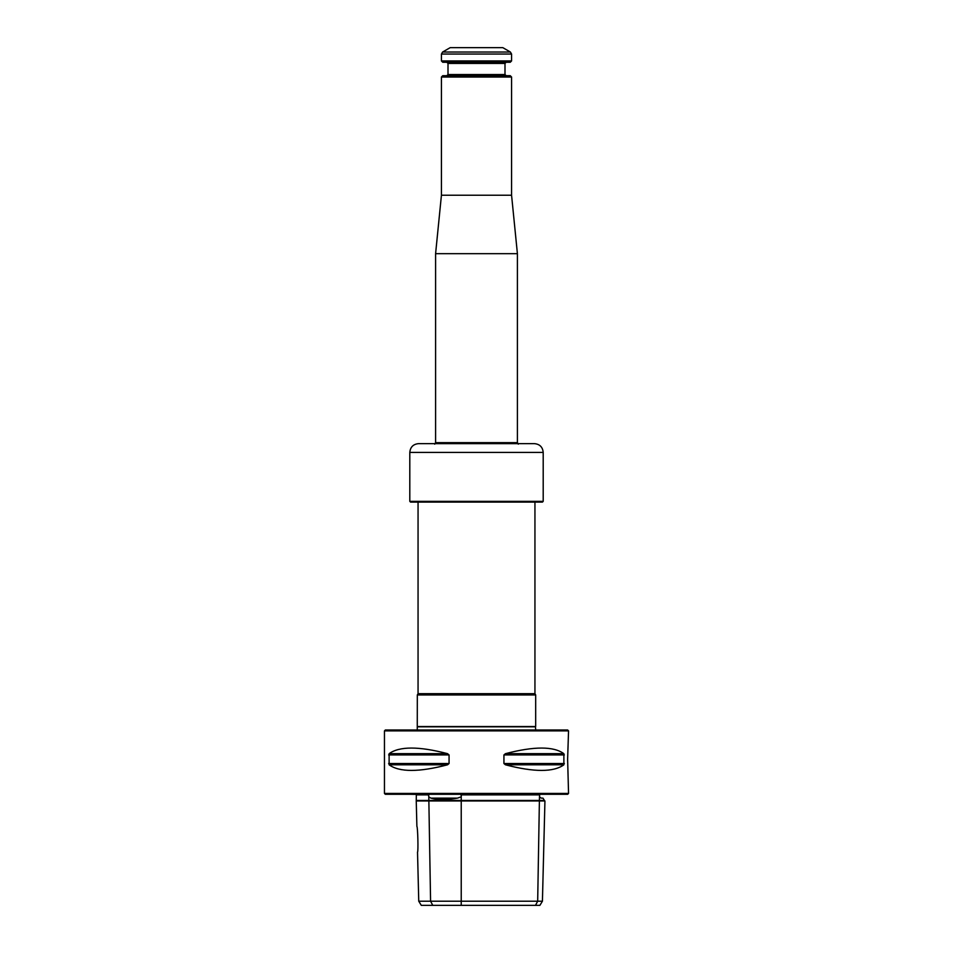 <?xml version="1.0" encoding="UTF-8"?>
<svg xmlns="http://www.w3.org/2000/svg" width="953" height="953" viewBox="0 0 953 953"><rect width="100%" height="100%" fill="white"/><g stroke="black" fill="none" stroke-linecap="round" stroke-linejoin="round"><path stroke-width="1.43" d="M417.319 726.508L535.681 726.508L535.681 694.94L417.319 694.94L417.259 730.01M535.741 730.01L535.431 726.829L417.569 726.829M534.943 502.076L534.943 693.677L418.057 693.677L417.319 694.94M534.943 693.677L535.681 694.94M568.548 730.891L567.678 730.01L385.322 730.01L384.452 730.891L568.548 730.891L567.619 759.231L568.548 793.42L384.452 793.42L385.322 794.302L567.678 794.302L568.548 793.42M384.452 793.42L384.452 730.891M542.424 901.204L539.898 905.35L421.286 905.35L418.748 901.204L542.424 901.204L544.937 800.961L416.247 800.961L416.342 794.599M418.748 901.204L417.521 852.053C418.415 852.351 417.748 826.168 416.89 826.501L416.247 800.961M447.541 764.806L449.066 763.532L449.066 754.931L447.541 753.668C418.903 746.187 399.426 746.187 389.122 753.668L389.122 764.806C399.426 772.287 418.903 772.287 447.541 764.806L389.122 764.806M563.878 764.806L563.878 753.668C553.574 746.187 534.097 746.187 505.459 753.668L503.934 754.931L503.934 763.532L505.459 764.806C534.097 772.287 553.574 772.287 563.878 764.806L505.459 764.806M535.491 905.35L537.683 901.204L539.398 800.437L544.401 800.437L542.96 798.126L541.161 798.126C545.497 800.067 545.497 800.067 541.161 798.126C545.497 800.067 545.497 800.067 541.161 798.126L539.481 796.815L539.684 794.599L461.395 794.599L461.228 796.815L457.5 798.126C446.457 800.067 437.582 800.067 430.851 798.126L428.79 796.815L428.409 794.599L410.314 794.302M539.732 794.885L460.799 794.885M539.481 796.815L539.398 800.437L416.771 800.437M428.969 794.885L416.64 794.885M543.198 501.349L409.802 501.349L410.529 502.076L542.471 502.076L543.198 501.349L543.198 452.401C542.686 447.076 539.755 444.146 534.43 443.633L418.57 443.633C413.245 444.146 410.314 447.076 409.802 452.401L543.198 452.401M441.43 77.014L511.57 77.014L510.248 75.704L442.752 75.704L441.43 77.014L441.43 195.222L435.592 253.677L435.592 442.645L434.711 444.169M476.5 60.944L511.57 60.944L510.248 62.267L442.752 62.267L441.43 60.944L476.5 60.944M510.403 52.034L502.803 47.65L450.197 47.65L442.597 52.034L510.403 52.034L511.57 54.059L511.57 60.944M511.57 77.014L511.57 195.222L517.408 253.677L435.592 253.677M511.57 195.222L441.43 195.222M461.228 905.35L461.228 796.815M432.769 905.35L430.577 901.204L428.79 796.815M447.541 753.668L389.122 753.668M449.066 754.931L388.633 754.931M449.066 763.532L388.633 763.532M563.878 753.668L505.459 753.668M564.367 754.931L503.934 754.931M564.367 763.532L503.934 763.532M457.5 798.126L430.851 798.126M442.597 52.034L441.43 54.059L511.57 54.059M446.838 62.267L448.005 63.434L504.995 63.434L506.162 62.267M504.995 63.434L504.995 74.537L448.005 74.537L446.838 75.704M517.408 253.677L517.408 442.645L435.592 442.645M418.057 502.076L418.057 693.677M409.802 452.401L409.802 501.349M504.995 74.537L506.162 75.704M448.005 63.434L448.005 74.537M441.43 54.059L441.43 60.944M517.408 442.645L518.289 444.169"/></g></svg>
